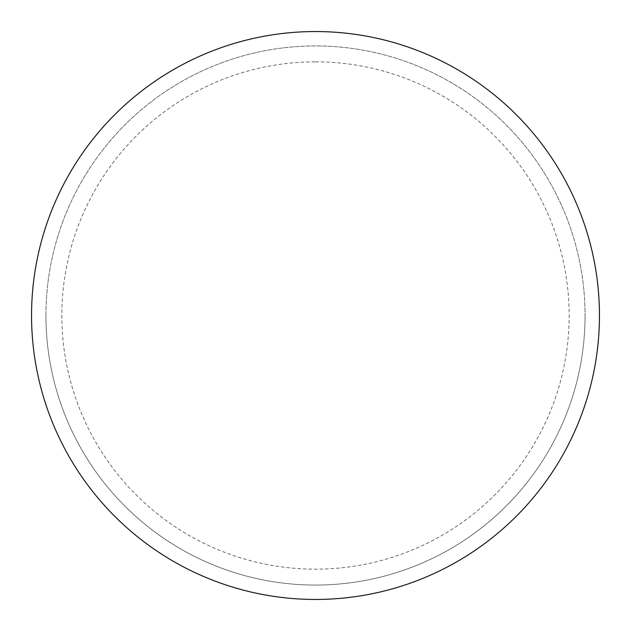 <?xml version="1.0" encoding="UTF-8"?>
<svg xmlns="http://www.w3.org/2000/svg" width="631" height="631" viewBox="0 0 631 631"><rect width="100%" height="100%" fill="white"/><g stroke="black" fill="none" stroke-linecap="round" stroke-linejoin="round"><path stroke-width="0.47" stroke-dasharray="3.15 2.37" d="M315.5 31.55A283.95 283.95 0 0 1 599.45 315.5A283.95 283.95 0 0 1 315.5 599.45A283.95 283.95 0 0 1 31.55 315.5A283.95 283.95 0 0 1 315.5 31.55A283.95 283.95 0 0 1 599.45 315.5A283.95 283.95 0 0 1 315.5 599.45M45.937 315.5A269.563 269.563 0 0 0 315.5 585.063A269.563 269.563 0 0 0 585.063 315.5A269.563 269.563 0 0 0 315.5 45.937A269.563 269.563 0 0 0 45.937 315.5A269.563 269.563 0 0 0 315.5 585.063A269.563 269.563 0 0 0 585.063 315.5A269.563 269.563 0 0 0 315.5 45.937A269.563 269.563 0 0 0 45.937 315.5A269.563 269.563 0 0 0 315.5 585.063A269.563 269.563 0 0 0 585.063 315.5M31.55 315.5A283.95 283.95 0 0 0 315.5 599.45A283.95 283.95 0 0 0 599.45 315.5A283.95 283.95 0 0 0 315.5 31.55A283.95 283.95 0 0 0 31.55 315.5A283.95 283.95 0 0 0 315.5 599.45A283.95 283.95 0 0 0 599.45 315.5A283.95 283.95 0 0 0 315.5 31.55A283.95 283.95 0 0 0 31.55 315.5M315.5 61.838A253.662 253.662 0 0 1 569.162 315.5A253.662 253.662 0 0 1 315.5 569.162A253.662 253.662 0 0 1 61.838 315.5A253.662 253.662 0 0 1 315.5 61.838"/><path stroke-width="0.95" d="M315.5 31.55A283.95 283.95 0 0 1 599.45 315.5A283.95 283.95 0 0 1 315.5 599.45A283.95 283.95 0 0 1 31.55 315.5A283.95 283.95 0 0 1 315.5 31.55M31.55 315.5A283.95 283.95 0 0 0 315.5 599.45A283.95 283.95 0 0 0 599.45 315.5A283.95 283.95 0 0 0 315.5 31.55A283.95 283.95 0 0 0 31.55 315.5"/></g></svg>
